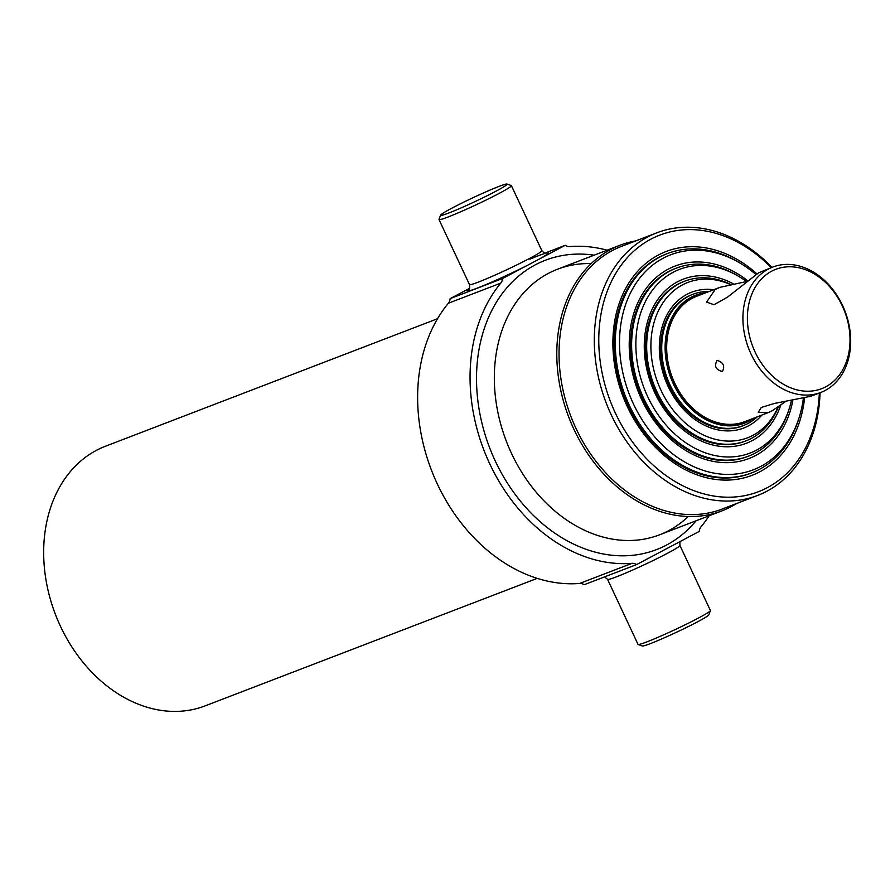 <?xml version="1.0" encoding="UTF-8"?>
<svg xmlns="http://www.w3.org/2000/svg" width="895" height="895" viewBox="0 0 895 895"><rect width="100%" height="100%" fill="white"/><g stroke="black" fill="none" stroke-linecap="round" stroke-linejoin="round"><path stroke-width="1.34" d="M736.674 503.493A142.249 109.447 -111 0 1 721.974 510.855A142.249 109.447 -111 0 1 573.975 429.421A142.249 109.447 -111 0 1 619.989 245.252A142.249 109.447 -111 0 1 635.83 240.878M820.044 392.726A140.66 108.217 -111 0 1 757.617 495.45L722.354 508.998A140.66 108.217 -111 0 1 576.022 428.47A140.66 108.217 -111 0 1 621.51 246.371L656.785 232.834A140.66 108.217 -111 0 1 771.915 267.381M757.617 495.45A140.66 108.217 -111 0 1 611.285 414.933A140.66 108.217 -111 0 1 656.785 232.834M819.328 393.006A137.461 105.755 -111 0 1 736.853 496.803A137.461 105.755 -111 0 1 615.368 413.042A137.461 105.755 -111 0 1 632.743 252.133A137.461 105.755 -111 0 1 771.199 267.661M804.549 398.286A119.874 92.23 -111 0 1 752.08 475.323A119.874 92.23 -111 0 1 627.361 406.699A119.874 92.23 -111 0 1 666.137 251.495A119.874 92.23 -111 0 1 756.857 273.78M537.213 578.371L205.123 705.875A139.061 106.986 -111 0 1 60.457 626.265A139.061 106.986 -111 0 1 105.442 446.236L437.521 318.732M507.029 184.046L511.269 185.567A39.962 2.361 154.9 0 1 511.392 185.668A39.962 2.361 154.9 0 1 499.041 193.465A39.962 2.361 154.9 0 1 460.701 211.768A39.962 2.361 154.9 0 1 439.02 219.566A39.962 2.361 154.9 0 1 439.031 219.409L440.564 215.18A36.762 2.182 154.9 0 1 451.93 208.143A36.762 2.182 154.9 0 1 486.287 191.698A36.762 2.182 154.9 0 1 507.029 184.046A36.762 2.182 154.9 0 1 495.774 191.306A36.762 2.182 154.9 0 1 459.616 208.546A36.762 2.182 154.9 0 1 440.564 215.18M607.134 250.186A163.035 125.434 69 0 0 569.768 246.584A9.588 7.384 -111 0 1 565.248 245.308L502.565 278.502L450.14 298.628A9.588 7.384 -111 0 1 448.373 303.226A163.035 125.434 69 0 0 437.319 483.949A163.035 125.434 69 0 0 579.636 583.45A9.588 7.384 -111 0 1 584.155 584.715L636.58 564.588L699.263 531.395A9.588 7.384 -111 0 1 701.031 526.797A163.035 125.434 69 0 0 709.108 515.788M698.033 618.266A39.962 2.361 154.9 0 1 660.689 636.144A39.962 2.361 154.9 0 1 638.135 644.456A39.962 2.361 154.9 0 1 638.012 644.366L607.56 579.345A39.962 2.361 154.9 0 0 629.241 571.547A39.962 2.361 154.9 0 0 667.569 553.244A39.962 2.361 154.9 0 0 679.931 545.447L710.384 610.457A39.962 2.361 154.9 0 1 710.384 610.614A39.962 2.361 154.9 0 1 698.033 618.266M710.384 610.614L708.84 614.854A36.762 2.182 154.9 0 1 697.474 621.88A36.762 2.182 154.9 0 1 663.117 638.325A36.762 2.182 154.9 0 1 642.375 645.989L638.135 644.456M502.565 278.502A9.588 7.384 -111 0 1 500.797 283.1A163.035 125.434 69 0 0 489.744 463.823A163.035 125.434 69 0 0 632.06 563.324A9.588 7.384 -111 0 1 636.58 564.588M469.539 288.358L450.14 298.628M544.786 253.162L565.248 245.308M594.123 255.176A154.992 119.248 69 0 0 495.226 460.914A154.992 119.248 69 0 0 696.097 520.778M591.192 263.6A142.249 109.447 69 0 0 511.504 453.396A142.249 109.447 69 0 0 688.3 516.482M803.318 398.611A115.175 88.605 -111 0 1 799.157 417.506L798.519 419.52A117.48 90.384 -111 0 1 759.329 469.428A117.48 90.384 -111 0 1 751.699 472.896A117.48 90.384 -111 0 1 627.25 400.68A117.48 90.384 -111 0 1 659.839 257.022A117.48 90.384 -111 0 1 667.48 253.553A117.48 90.384 -111 0 1 737.995 261.877L739.818 262.951A115.175 88.605 -111 0 1 755.794 274.407M799.157 417.506A115.175 88.605 -111 0 1 760.739 466.429A115.175 88.605 -111 0 1 633.425 403.902A115.175 88.605 -111 0 1 663.195 258.196A115.175 88.605 -111 0 1 739.818 262.951M792.78 400.747A103.093 79.319 -111 0 1 755.626 455.51A103.093 79.319 -111 0 1 748.925 458.553A103.093 79.319 -111 0 1 639.712 395.176A103.093 79.319 -111 0 1 668.308 269.115A103.093 79.319 -111 0 1 675.02 266.072A103.093 79.319 -111 0 1 747.269 280.415M780.742 405.267A87.911 67.628 -111 0 1 746.34 443.282A87.911 67.628 -111 0 1 654.883 392.961A87.911 67.628 -111 0 1 683.321 279.139A87.911 67.628 -111 0 1 733.15 283.726M791.303 400.982A98.394 75.695 -111 0 1 789.312 408.366A98.394 75.695 -111 0 1 723.361 456.774A98.394 75.695 -111 0 1 647.734 396.742A98.394 75.695 -111 0 1 652.466 290.137A98.394 75.695 -111 0 1 738.621 276.331A98.394 75.695 -111 0 1 746.161 281.287M789.312 408.366L788.674 410.38A100.699 77.473 -111 0 1 748.544 456.137A100.699 77.473 -111 0 1 643.774 398.488A100.699 77.473 -111 0 1 676.351 268.12A100.699 77.473 -111 0 1 736.786 275.257L738.621 276.331M778.258 407.035A85.517 65.794 -111 0 1 751.52 438.326A85.517 65.794 -111 0 1 745.96 440.866A85.517 65.794 -111 0 1 655.375 388.285A85.517 65.794 -111 0 1 679.092 283.726A85.517 65.794 -111 0 1 684.653 281.198A85.517 65.794 -111 0 1 730.432 284.297M777.968 407.236A83.201 64.015 -111 0 1 752.919 435.328A83.201 64.015 -111 0 1 660.946 390.164A83.201 64.015 -111 0 1 682.449 284.901A83.201 64.015 -111 0 1 730.074 284.375M761.835 415.067A72.73 55.949 -111 0 1 748.488 425.852A72.73 55.949 -111 0 1 743.756 428.011A72.73 55.949 -111 0 1 666.719 383.295A72.73 55.949 -111 0 1 686.89 294.377A72.73 55.949 -111 0 1 691.622 292.217A72.73 55.949 -111 0 1 713.718 289.734M702.676 293.963A67.684 52.067 69 0 0 674.394 383.452A67.684 52.067 69 0 0 750.804 419.308M705.73 292.799A68.479 52.682 69 0 0 673.376 383.933A68.479 52.682 69 0 0 753.858 418.133M709.153 291.479A70.325 54.103 69 0 0 692.954 294.276A70.325 54.103 69 0 0 670.21 385.331A70.325 54.103 69 0 0 743.376 425.584A70.325 54.103 69 0 0 757.282 416.824M785.105 401.877L772.094 410.827L768.044 412.684L758.255 412.382L761.265 407.482L774.287 403.477L810.78 396.284L820.872 392.413A67.136 51.653 -111 0 1 749.753 351.142A67.136 51.653 -111 0 1 768.38 269.048A67.136 51.653 -111 0 1 772.743 267.068A67.136 51.653 -111 0 1 843.851 308.339A67.136 51.653 -111 0 1 825.235 390.421A67.136 51.653 -111 0 1 820.872 392.413M772.743 267.068L758.613 272.807L727.512 297.14L714.042 304.714L706.591 302.096L715.239 289.454L719.916 287.351L745.602 281.746M717.152 360.394C713.953 366.033 715.687 369.736 722.366 371.514C725.151 366.1 723.417 362.397 717.152 360.394L716.884 360.517M768.044 412.684L744.606 421.69A67.136 51.653 -111 0 1 673.499 380.42A67.136 51.653 -111 0 1 692.126 298.337A67.136 51.653 -111 0 1 696.489 296.346L719.916 287.351M825.783 386.797A63.937 49.191 -111 0 1 755.111 352.093A63.937 49.191 -111 0 1 771.635 271.207A63.937 49.191 -111 0 1 842.307 305.922A63.937 49.191 -111 0 1 825.783 386.797M692.428 294.477A70.325 54.103 69 0 0 669.158 385.734A70.325 54.103 69 0 0 742.85 425.785M684.127 281.399A85.517 65.794 69 0 0 655.946 392.312A85.517 65.794 69 0 0 745.434 441.056M675.826 268.321A100.699 77.473 69 0 0 642.733 398.89A100.699 77.473 69 0 0 748.019 456.338M666.909 253.777A117.48 90.384 69 0 0 628.335 406.084A117.48 90.384 69 0 0 751.118 473.119M511.392 185.668L541.855 250.689A39.962 2.361 154.9 0 1 529.493 258.487A39.962 2.361 154.9 0 1 491.165 276.79A39.962 2.361 154.9 0 1 469.483 284.588C469.853 288.033 469.651 289.633 468.868 289.387M529.862 259.181A44.75 2.651 154.9 0 1 539.651 258.868M632.06 563.324L579.636 583.45M500.797 283.1L448.373 303.226M528.173 264.942A44.75 2.651 154.9 0 1 482.248 286.12A44.75 2.651 154.9 0 1 469.148 289.04M619.989 245.252L557.529 269.227M721.974 510.855L659.503 534.83M439.02 219.566L469.483 284.588M541.855 250.689C544.261 253.184 545.614 254.046 545.928 253.285M679.864 541.665L679.931 545.447M604.617 576.861L607.56 579.345M751.699 472.896L750.547 473.343M667.48 253.553L666.327 253.99M676.351 268.12L675.3 268.522M748.544 456.137L747.493 456.539M684.653 281.198L683.601 281.601M745.96 440.866L744.909 441.257M743.376 425.584L742.324 425.986M692.954 294.276L691.902 294.679"/></g></svg>
